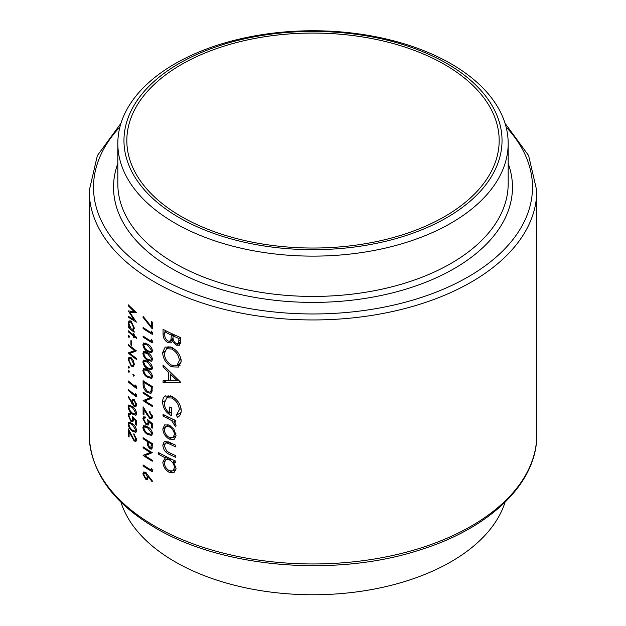<?xml version="1.0" encoding="UTF-8"?>
<svg xmlns="http://www.w3.org/2000/svg" width="626" height="626" viewBox="0 0 626 626"><rect width="100%" height="100%" fill="white"/><g stroke="black" fill="none" stroke-linecap="round" stroke-linejoin="round"><path stroke-width="0.94" d="M120.967 502.232A195.179 112.688 0 0 0 174.983 561.749A195.179 112.688 0 0 0 371.195 589.629A195.179 112.688 0 0 0 505.033 502.232M444.648 64.541A186.172 107.484 0 0 0 241.753 41.246A186.172 107.484 0 0 0 126.828 140.545A186.172 107.484 0 0 0 181.352 216.549A186.172 107.484 0 0 0 384.247 239.852A186.172 107.484 0 0 0 499.172 140.545A186.172 107.484 0 0 0 444.648 64.541M174.983 223.13A195.179 112.688 0 0 0 387.69 247.552A195.179 112.688 0 0 0 508.179 143.448A195.179 112.688 0 0 0 451.017 63.766A195.179 112.688 0 0 0 238.31 39.336A195.179 112.688 0 0 0 117.821 143.448A195.179 112.688 0 0 0 174.983 223.13M179.333 217.715A189.036 109.135 0 0 0 446.667 217.715A189.036 109.135 0 0 0 446.667 63.375A189.036 109.135 0 0 0 179.333 63.375A189.036 109.135 0 0 0 179.333 217.715M174.357 439.178L176.062 435.281L173.879 429.131L169.302 425.117L164.607 424.897L162.846 428.888C163.143 433.348 165.295 436.768 169.302 439.139L174.161 439.295M175.828 461.182A223.779 129.199 180 0 1 158.574 452.614L158.574 454.273A223.779 129.199 0 0 0 165.311 457.833L162.846 462.09C163.175 466.605 165.35 470.048 169.372 472.434L174.005 472.599L176.062 468.428L173.402 461.745A223.779 129.199 0 0 0 175.828 462.849L175.828 461.182M175.828 420.555A223.779 129.199 180 0 1 163.057 414.381L163.057 416.047A223.779 129.199 0 0 0 167.252 418.176L171.634 420.586L175.609 426.869L176.062 425.625L173.895 421.337A223.779 129.199 0 0 0 175.828 422.214L175.828 420.555M180.757 382.306L163.057 364.958L163.057 366.773L168.55 372.36L168.55 380.764L163.057 380.733L163.057 382.541L180.757 382.306M180.757 337.633A223.779 129.199 180 0 1 163.057 329.315L163.057 334.323C163.12 337.883 164.732 340.677 167.917 342.704L171.164 342.907L172.4 341.28L176.219 345.161L179.404 345.247L180.757 341.248L180.757 337.633M181.235 361.233C180.578 355.091 177.377 350.458 171.626 347.336L165.233 347.015L162.627 352.641C163.073 358.878 166.101 363.62 171.704 366.859L178.418 367.079L181.235 361.233M165.835 395.742C163.636 396.751 162.572 398.879 162.627 402.119C162.94 408.199 165.89 412.722 171.477 415.703L171.477 407.862A223.779 129.199 180 0 1 169.669 407.002L169.669 413.176C166.18 410.507 164.411 407.166 164.364 403.167L166.743 397.846L171.782 398.019C176.399 400.718 178.919 404.599 179.333 409.67L176.289 415.296L177.62 417.307C179.952 416.04 181.157 413.786 181.235 410.531C180.726 404.294 177.557 399.56 171.704 396.328L165.233 396.039M175.828 445.266A223.779 129.199 180 0 1 169.615 442.379L164.294 441.393L162.846 445.055C163.159 449.515 165.381 452.645 169.505 454.445A223.779 129.199 0 0 0 175.828 457.387L175.828 455.72A223.779 129.199 180 0 1 169.795 452.919L166.704 451.135L164.364 445.853L165.507 443.13L166.829 442.942L169.795 444.131A223.779 129.199 0 0 0 175.828 446.925L175.828 445.266M152.282 469.711L151.312 468.483L151.312 470.189A223.779 129.199 180 0 1 143.096 464.954L143.096 465.955A223.779 129.199 0 0 0 152.282 471.769L152.282 469.711M128.283 304.815L128.283 305.824L134.089 311.552L128.283 310.911L134.074 319.816L128.283 316.216L128.283 317.218L136.413 322.171L129.699 312.202L136.413 312.71L128.283 304.815M147.611 426.846L143.628 425.657L142.869 427.456C143.44 430.696 145.021 433.012 147.611 434.397L151.695 435.438L152.525 433.575C151.868 430.391 150.232 428.145 147.611 426.846M149.395 412.276L151.555 416.173L150.944 417.573L149.653 417.425L143.096 406.783L143.096 414.342A223.779 129.199 0 0 0 144.011 414.952L144.011 409.78L149.731 418.473L151.75 418.692L152.525 416.806L149.395 411.274L149.395 412.276L150.138 411.845M136.632 337.351A223.779 129.199 180 0 1 134.167 335.497L134.167 334.073A223.779 129.199 180 0 1 133.424 333.501L133.424 334.926A223.779 129.199 180 0 1 128.283 330.763L128.283 331.764A223.779 129.199 0 0 0 133.424 335.927L133.424 337.351A223.779 129.199 0 0 0 134.167 337.923L134.167 336.498A223.779 129.199 0 0 0 136.632 338.353L136.632 337.351M131.75 341.17A223.779 129.199 180 0 1 130.928 340.505L130.928 344.777A223.779 129.199 0 0 0 131.75 345.442L131.75 341.17M133.494 366.507L134.269 364.309L133.275 360.443L131.17 357.665L129.003 357.156L128.181 359.41L131.17 366.077L133.401 366.562M134.269 375.71L133.581 374.254L132.9 374.653L133.581 376.109L134.269 375.71M133.581 374.254L132.9 374.653L133.581 374.254M152.282 322.069A223.779 129.199 180 0 1 151.312 321.49L151.312 326.647L143.244 316.49L142.869 317.1L152.282 328.916L152.282 322.069M152.282 340.834L151.312 339.597L151.312 341.303A223.779 129.199 180 0 1 143.096 336.068L143.096 337.07A223.779 129.199 0 0 0 152.282 342.884L152.282 340.834M147.611 352.704L143.628 351.522L142.869 353.322C143.44 356.562 145.021 358.878 147.611 360.263L151.695 361.304L152.525 359.441C151.868 356.249 150.232 354.011 147.611 352.704M147.611 369.817L143.628 368.628L142.869 370.428C143.44 373.667 145.021 375.983 147.611 377.368L151.695 378.409L152.525 376.547C151.868 373.362 150.232 371.116 147.611 369.817M143.096 392.103L143.096 393.097A223.779 129.199 0 0 0 150.256 397.698L143.096 400.656A223.779 129.199 0 0 0 152.282 406.47L152.282 405.476A223.779 129.199 180 0 1 145.005 400.922L152.282 397.917A223.779 129.199 180 0 1 143.096 392.103M136.413 386.32L135.552 385.021L135.552 386.735A223.779 129.199 180 0 1 128.283 380.952L128.283 381.946A223.779 129.199 0 0 0 136.413 388.378L136.413 386.32M128.087 396.892L134.066 406.423L135.881 406.806L136.632 404.905L134.074 399.443L132.376 399.067L131.71 402.166L128.471 396.422L128.087 396.892L128.573 396.61M136.413 425.164L136.413 420.594L132.274 416.29L132.689 419.068L132.149 420.656L130.904 420.328L128.886 415.844L129.418 414.451L130.31 414.568L130.31 413.567L128.753 413.317L128.087 415.108L130.873 421.298L132.814 421.807L133.534 419.905L133.369 418.465L135.552 420.735L135.552 424.514A223.779 129.199 0 0 0 136.413 425.164M133.847 434.765L135.764 438.803L135.224 440.164L134.081 439.937L128.283 428.857L128.283 436.408A223.779 129.199 0 0 0 129.089 437.089L129.089 431.909L134.144 440.986L135.944 441.338L136.632 439.499L133.847 433.771L133.847 434.765L134.512 434.389M132.266 423.559L128.753 422.104L128.087 423.849C128.596 427.151 129.989 429.569 132.266 431.111L135.897 432.417L136.632 430.61C136.038 427.362 134.582 425.015 132.266 423.559M132.266 406.446L128.753 404.991L128.087 406.743C128.596 410.038 129.989 412.464 132.266 414.005L135.897 415.312L136.632 413.496C136.038 410.257 134.582 407.902 132.266 406.446M136.413 394.873L135.552 393.582L135.552 395.288A223.779 129.199 180 0 1 128.283 389.505L128.283 390.507A223.779 129.199 0 0 0 136.413 396.931L136.413 394.873M129.496 371.914L128.839 370.435L128.181 370.811L128.839 372.29L129.496 371.914M128.839 370.435L128.181 370.811L128.839 370.435M143.096 380.694L143.096 384.145C143.111 387.752 144.575 390.608 147.501 392.698L150.976 393.308L151.938 392.079L152.282 386.516A223.779 129.199 180 0 1 143.096 380.694M147.611 361.257L143.628 360.075L142.869 361.875C143.44 365.115 145.021 367.431 147.611 368.816L151.695 369.856L152.525 367.994C151.868 364.809 150.232 362.564 147.611 361.257M147.611 344.151L143.628 342.97L142.869 344.769C143.44 348.009 145.021 350.317 147.611 351.71L151.695 352.751L152.525 350.881C151.868 347.696 150.232 345.45 147.611 344.151M152.282 332.273L151.312 331.044L151.312 332.75A223.779 129.199 180 0 1 143.096 327.515L143.096 328.517A223.779 129.199 0 0 0 152.282 334.331L152.282 332.273M129.496 367.775L128.839 366.304L128.181 366.68L128.839 368.158L129.496 367.775M128.839 366.304L128.181 366.68L128.839 366.304M128.283 344.449L128.283 345.45A223.779 129.199 0 0 0 134.613 350.529L128.283 353.009A223.779 129.199 0 0 0 136.413 359.434L136.413 358.44A223.779 129.199 180 0 1 129.965 353.408L136.413 350.881A223.779 129.199 180 0 1 128.283 344.449M129.496 336.984L128.839 335.505L128.181 335.888L128.839 337.359L129.496 336.984M128.839 335.505L128.181 335.888L128.839 335.505M133.776 329.941L133.048 330.356L134.269 328.016L131.202 321.334L129.066 320.809L128.181 323.086L129.277 327.32A223.779 129.199 180 0 1 128.283 326.49L128.283 327.484A223.779 129.199 0 0 0 134.167 332.218L134.167 331.217A223.779 129.199 180 0 1 133.048 330.356L133.455 330.207M152.282 428.145L152.282 423.583L147.619 419.577L148.088 422.323L147.47 423.951L146.069 423.716L143.784 419.397L144.379 417.957L145.396 418.004L145.396 417.01L143.628 416.869L142.869 418.724L146.03 424.694L148.221 425.054L149.035 423.098L148.855 421.674L151.312 423.779L151.312 427.566A223.779 129.199 0 0 0 152.282 428.145M152.282 443.544A223.779 129.199 180 0 1 143.096 437.723L143.096 438.724A223.779 129.199 0 0 0 147.259 441.447L147.415 445.172L149.763 448.858L151.508 449.116L152.141 448.169L152.282 443.544M152.525 481.183L145.6 472.317L143.636 472.004L142.869 473.874L145.615 479.172L147.525 479.446L148.237 476.394L152.008 481.644L152.525 481.183M143.096 446.847L143.096 447.848A223.779 129.199 0 0 0 150.256 452.442L143.096 455.399A223.779 129.199 0 0 0 152.282 461.221L152.282 460.22A223.779 129.199 180 0 1 145.005 455.673L152.282 452.668A223.779 129.199 180 0 1 143.096 446.847M180.593 343.291L179.983 342.985L176.219 345.161M179.983 342.985L179.482 342.672M173.574 340.607L172.4 341.28M173.551 340.552L172.463 340.075L167.917 342.704M164.794 333.322L163.057 334.323M178.864 338.486L178.864 340.74L177.917 343.572L176.18 343.486C173.785 341.796 172.745 339.636 173.066 337.007L173.066 335.888A223.779 129.199 0 0 0 178.864 338.486L180.515 337.531M180.757 339.652L178.864 340.74M174.67 334.965L173.066 335.888M171.25 335.043L171.039 339.511L169.998 341.115L167.917 341.037C165.53 339.206 164.489 336.937 164.794 334.245L164.794 331.874A223.779 129.199 0 0 0 171.25 335.043L172.839 334.12M173.112 338.314L171.039 339.511M166.336 330.99L164.794 331.874M136.523 438.364L135.764 438.803M136.624 439.554L134.144 440.986M129.574 431.635L129.089 431.909M129.089 435.946L128.283 436.408M130.38 422.738L128.087 423.849M133.033 430.672L132.266 431.111M132.274 424.553L135.764 429.999L135.232 431.251L132.274 430.117L130.247 428.067L128.886 424.561L129.41 423.293L132.274 424.553L132.986 424.146M136.523 429.561L135.764 429.999M136.413 424.021L135.552 424.514M136.186 420.367L135.552 420.735M133.995 418.105L133.369 418.465M131.836 420.742L130.873 421.298M130.31 413.825L128.087 415.108M133.401 418.653L132.689 419.068M130.38 405.625L128.087 406.743M133.033 413.559L132.266 414.005M132.274 407.448L135.764 412.886L135.232 414.146L132.274 413.011L130.247 410.961L128.886 407.448L129.41 406.188L132.274 407.448L132.986 407.033M136.523 412.456L135.764 412.886M132.485 401.72L131.71 402.166M134.152 399.505L131.648 400.945M136.632 404.936L134.066 406.423M132.485 401.79L133.056 400.264L134.113 400.468L135.764 404.216L135.193 405.671L134.113 405.46L132.485 401.79M134.762 400.092L134.113 400.468M136.515 403.778L135.764 404.216M128.987 390.1L128.283 390.507M136.374 394.818L135.552 395.288M128.987 381.539L128.283 381.946M136.374 386.258L135.552 386.735M143.894 392.635L143.096 393.097M151.547 397.479L145.005 400.922M148.871 398.692L148.393 398.418M144.23 399.998L143.096 400.656M151.101 397.213L150.256 397.698M148.409 392.173L147.501 392.698M144.011 382.306A223.779 129.199 0 0 0 151.312 386.931L151.046 390.968L150.201 392.166L147.501 391.704L144.238 386.915L144.011 382.306L144.817 381.837M152.157 386.438L151.312 386.931M152.235 390.28L151.046 390.968M145.725 368.784L142.869 370.428M148.472 376.875L147.611 377.368M147.619 370.811L151.555 375.999L150.952 377.298L147.619 376.375L145.326 374.481L143.784 371.077L144.379 369.77L147.619 370.811L148.417 370.349M152.4 375.506L151.555 375.999M145.725 360.224L142.869 361.875M148.472 368.323L147.611 368.816M147.619 362.258L151.555 367.446L150.952 368.737L147.619 367.822L145.326 365.928L143.784 362.524L144.379 361.218L147.619 362.258L148.417 361.797M152.4 366.953L151.555 367.446M145.725 351.671L142.869 353.322M148.472 359.762L147.611 360.263M147.619 353.706L151.555 358.894L150.952 360.185L147.619 359.269L145.326 357.376L143.784 353.972L144.379 352.665L147.619 353.706L148.417 353.244M152.4 358.401L151.555 358.894M145.725 343.118L142.869 344.769M148.472 351.209L147.611 351.71M147.619 345.153L151.555 350.333L150.952 351.632L147.619 350.709L145.326 348.815L143.784 345.411L144.379 344.112L147.619 345.153L148.417 344.683M152.4 349.848L151.555 350.333M143.894 336.608L143.096 337.07M152.235 340.771L151.312 341.303M143.894 328.055L143.096 328.517M152.235 332.218L151.312 332.75M180.038 365.623L177.385 365.13M173.504 365.827L171.704 366.859M164.583 351.515L162.627 352.641M167.611 348.158L168.12 346.358M179.333 360.513L176.955 365.381L171.712 365.201C167.119 362.524 164.669 358.612 164.364 353.471L166.571 348.76L171.626 349.003C176.282 351.593 178.848 355.427 179.333 360.513L181.086 359.496M176.955 365.381L181.102 362.916M173.112 348.15L171.626 349.003M178.715 380.217L177.925 380.185M166.14 380.757L163.057 382.541M170.342 379.724L168.55 380.764M169.709 371.688L168.55 372.36M164.184 366.124L163.057 366.773M177.174 380.616L170.342 380.749L170.342 374.129L177.174 380.616L178.387 379.919M171.516 373.448L170.342 374.129M180.578 414.076L180.045 413.129L176.289 415.296M180.045 413.129L181.086 412.307M181.086 408.653L179.333 409.67M173.253 397.174L171.782 398.019M171.477 412.135L169.669 413.176M164.607 400.976L162.627 402.119M167.635 397.338L168.183 395.358M175.507 420.406L173.895 421.337M175.843 424.381L174.208 425.32M175.648 423.88L174.443 424.577M173.519 419.506L171.634 420.586M164.583 415.163L163.057 416.047M143.456 316.756L142.869 317.1M152.282 326.083L151.312 326.647M175.006 460.814L173.402 461.745M175.695 470.627L174.255 470.118M171.391 471.268L169.372 472.434M164.677 461.033L162.846 462.09M167.737 458.49L167.924 457.481M166.845 456.941L165.311 457.833M160.06 453.42L158.574 454.273M174.443 467.685L172.925 470.885L169.349 470.768C166.297 468.921 164.638 466.276 164.364 462.833L165.859 459.57L169.302 459.813C172.455 461.605 174.169 464.226 174.443 467.685L175.914 466.832M170.882 458.905L169.302 459.813M168.605 441.917L166.829 442.942M171.078 453.529L169.505 454.445M164.74 443.951L162.846 445.055M175.734 437.363L174.247 436.838M171.242 438.012L169.302 439.139M164.701 427.816L162.846 428.888M167.721 425.445L167.831 424.569M174.443 434.538L172.917 437.605L169.286 437.464C166.25 435.68 164.607 433.082 164.364 429.671L165.757 426.58L169.286 426.775C172.393 428.544 174.106 431.134 174.443 434.538L175.914 433.693M170.726 425.946L169.286 426.775M132.063 365.561L131.17 366.077M129.042 358.917L128.181 359.41M130.513 357.689L130.56 357.25M133.534 363.737L132.829 365.451L131.163 365.075L128.886 359.997L129.535 358.26L131.163 358.659L133.534 363.737L134.207 363.346M131.82 358.275L131.163 358.659M128.987 345.043L128.283 345.45M135.967 350.552L129.965 353.408M131.812 352.344L130.944 351.843M129.285 352.43L128.283 353.009M135.365 350.098L134.613 350.529M131.75 344.3L130.928 344.777M134.911 336.068L134.167 336.498M134.167 336.921L133.424 337.351M134.167 335.497L133.424 335.927M128.987 331.357L128.283 331.764M134.167 334.495L133.424 334.926M128.987 327.077L128.283 327.484M129.754 327.046L129.277 327.32M129.073 322.57L128.181 323.086M130.513 321.412L130.576 320.911M133.534 327.453L132.822 329.268L131.17 328.869L128.886 323.712L129.559 321.96L131.194 322.327L133.534 327.453L134.207 327.062M131.851 321.944L131.194 322.327M152.4 415.68L151.555 416.173M152.525 416.853L149.731 418.473M144.559 409.467L144.011 409.78M144.011 413.817L143.096 414.342M152.282 427.002L151.312 427.566M152.024 423.372L151.312 423.779M149.559 421.267L148.855 421.674M147.126 424.06L146.03 424.694M145.396 417.26L142.869 418.724M148.894 421.861L148.088 422.323M145.725 425.813L142.869 427.456M148.472 433.904L147.611 434.397M147.619 427.848L151.555 433.028L150.952 434.327L147.619 433.403L145.326 431.51L143.784 428.106L144.379 426.799L147.619 427.848L148.417 427.378M152.4 432.535L151.555 433.028M152.235 447.426L149.763 448.858M148.206 444.718L147.415 445.172M148.088 440.97L147.259 441.447M143.894 438.263L143.096 438.724M151.312 443.959L150.819 447.973L149.755 447.856L148.182 443.983L148.206 442.042A223.779 129.199 0 0 0 151.312 443.959L152.157 443.466M149.035 441.565L148.206 442.042M128.909 305.457L128.283 305.824M131.296 311.271L129.699 312.202M129.105 316.748L128.283 317.218M134.629 319.495L134.074 319.816M134.746 311.169L134.089 311.552M148.816 476.057L148.237 476.394M148.323 477.607L145.615 479.172M145.584 472.309L142.869 473.874M147.376 476.793L146.75 478.295L145.568 478.139L143.784 474.539L144.379 473.123L145.568 473.295L147.376 476.793L148.777 475.987M146.296 472.873L145.568 473.295M143.894 465.494L143.096 465.955M152.235 469.656L151.312 470.189M143.894 447.387L143.096 447.848M151.547 452.23L145.005 455.673M148.871 453.435L148.393 453.161M144.23 454.75L143.096 455.399M151.101 451.956L150.256 452.442M154.763 526.122A223.779 129.199 0 0 0 398.637 554.127A223.779 129.199 0 0 0 536.779 434.765C537.374 482.599 490.698 527.734 420.852 549.636C336.968 577.493 223.325 568.345 155.655 528.078C112.516 502.623 90.379 471.511 89.221 434.765A223.779 129.199 0 0 0 154.763 526.122M117.821 143.448L117.821 183.747A195.179 112.688 0 0 0 174.983 263.429A195.179 112.688 0 0 0 387.69 287.85A195.179 112.688 0 0 0 508.179 183.747L508.179 143.448M508.179 163.496A199.475 115.161 180 0 1 408.035 288.5A199.475 115.161 180 0 1 171.954 268.679A199.475 115.161 180 0 1 117.821 163.496M119.91 126.992A219.491 126.718 0 0 0 157.799 276.856A219.491 126.718 0 0 0 444.163 288.852A219.491 126.718 0 0 0 506.09 126.992M536.779 434.765L536.779 190.75A223.779 129.199 180 0 1 398.637 310.113A223.779 129.199 180 0 1 154.763 282.107A223.779 129.199 180 0 1 89.221 190.75L89.221 434.765M173.903 334.613L171.25 336.146M131.71 436.15L131.217 436.432M132.571 402.729L131.663 403.261M144.011 383.613L143.096 384.145M152.282 387.15L151.312 387.713M168.809 417.276L167.252 418.176M171.375 443.216L169.795 444.131M146.977 413.817L146.421 414.138M148.745 441.385L147.259 442.246M152.282 445.43L151.312 445.994M536.779 190.75L528.634 155.569L505.033 123.283M120.967 123.283L97.366 155.569L89.221 190.75M177.917 343.572L180.742 341.945M169.998 341.115L173.214 339.261M135.224 440.164L136.624 439.358M135.232 431.251L136.624 430.445M129.41 423.293L130.787 422.503M129.418 414.451L130.31 413.935M132.156 420.649L133.526 419.85M135.232 414.146L136.624 413.34M129.41 406.188L130.787 405.398M133.056 400.264L134.238 399.576M135.193 405.671L136.624 404.842M150.201 392.166L152.173 391.031M150.952 377.298L152.517 376.39M144.379 369.77L145.936 368.878M150.952 368.737L152.517 367.838M144.379 361.218L145.936 360.318M150.952 360.185L152.517 359.277M144.379 352.665L145.936 351.765M150.952 351.632L152.517 350.724M144.379 344.112L145.936 343.212M166.571 348.76L170.084 346.734M166.766 397.839L170.335 395.773M172.925 470.885L176.031 469.085M165.859 459.57L168.77 457.888M165.507 443.13L168.026 441.674M172.917 437.605L176.047 435.806M165.757 426.58L168.73 424.866M132.829 365.451L134.261 364.622M129.535 358.26L130.904 357.469M132.822 329.268L134.254 328.439M129.559 321.96L130.959 321.154M150.944 417.573L152.525 416.658M144.379 417.957L145.396 417.37M147.486 423.943L149.035 423.051M150.952 434.327L152.517 433.419M144.379 426.799L145.936 425.907M150.819 447.973L152.251 447.152M146.75 478.295L148.315 477.388M144.379 473.123L145.678 472.372"/></g></svg>
